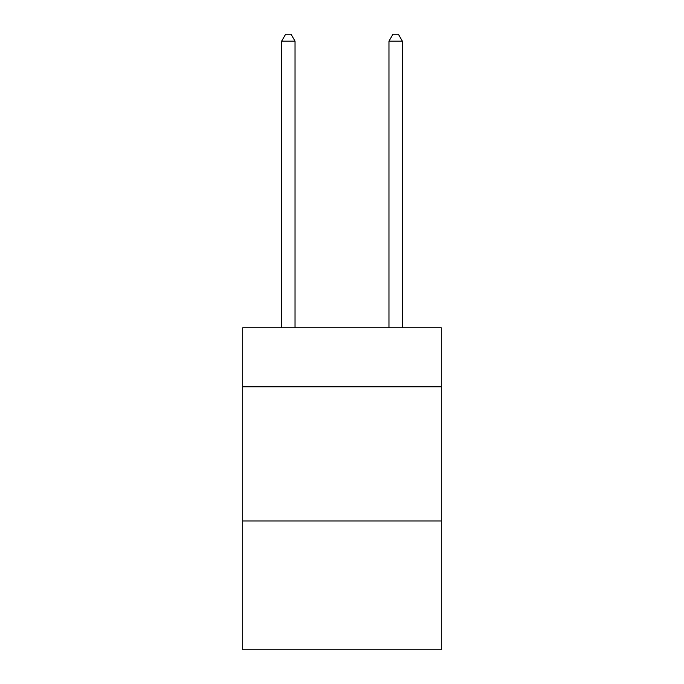 <?xml version="1.0" encoding="UTF-8"?>
<svg xmlns="http://www.w3.org/2000/svg" width="684" height="684" viewBox="0 0 684 684"><rect width="100%" height="100%" fill="white"/><g stroke="black" fill="none" stroke-linecap="round" stroke-linejoin="round"><path stroke-width="1.03" d="M441.291 386.811L441.291 327.781L242.709 327.781L242.709 386.811L441.291 386.811L441.291 649.8L242.709 649.8L242.709 386.811M441.291 520.994L242.709 520.994M295.035 327.781L295.035 41.177L281.62 41.177L281.62 327.781M281.62 41.177L285.647 34.2L291.016 34.2L295.035 41.177M402.38 327.781L402.38 41.177L388.965 41.177L388.965 327.781M388.965 41.177L392.984 34.2L398.353 34.2L402.38 41.177"/></g></svg>
